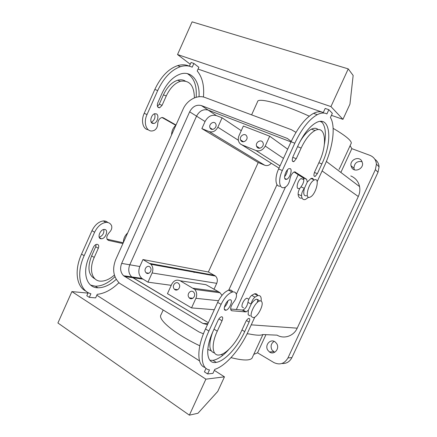 <?xml version="1.0" encoding="UTF-8"?>
<svg xmlns="http://www.w3.org/2000/svg" width="437" height="437" viewBox="0 0 437 437"><rect width="100%" height="100%" fill="white"/><g stroke="black" fill="none" stroke-linecap="round" stroke-linejoin="round"><path stroke-width="0.66" d="M221.991 295.374L220.057 292.79L218.424 291.665L205.947 284.689L202.926 284.23M228.398 290.277L228.89 289.851M374.842 159.259C377.399 161.095 378.808 163.618 379.076 166.836L378.021 172.244L375.367 169.665L287.95 357.93C284.492 363.77 279.806 365.316 273.901 362.568L257.557 352.817L253.771 354.363M231.015 357.619L232.506 358.007C243.19 360.558 249.68 360.64 251.98 358.253L252.668 356.756M163.143 310.062L161.04 314.711C157.249 319.278 174.614 333.89 199.796 345.787M207.777 349.403L211.175 350.824M221.073 354.565L222.93 355.194M191.537 307.905L195.913 298.296C197.229 294.937 196.841 291.976 194.749 289.409L180.208 280.789C176.685 279.287 173.844 280.45 171.703 284.285L167.453 293.669L191.537 307.905L214.294 309.729M147.968 282.16L141.774 278.364C138.687 275.195 138.037 271.246 139.824 266.515L142.959 259.551L150.902 264.281C153.016 266.663 153.425 269.558 152.12 272.956L147.968 282.16L171.233 285.323M139.824 266.515L129.794 264.789C127.959 269.64 128.604 273.682 131.728 276.927L208.362 322.714L132.761 277.675L142.79 279.101M257.557 352.817L265.942 334.666M350.78 175.936C355.494 177.935 358.427 181.492 359.575 186.604C360.192 189.969 359.766 193.269 358.296 196.519L297.209 328.176C293.73 336.08 284.061 339.341 277.107 335.157L262.703 334.524C260.834 335.605 256.262 335.408 248.986 333.923L247.074 333.835M194.449 271.667L194.05 272.551M378.021 172.244L291.905 357.603L287.95 357.93M281.892 363.497C286.35 363.792 289.687 361.825 291.905 357.603M274.676 352.293L271.978 349.977C270.306 346.328 271.033 343.46 274.146 341.379M354.445 169.813L353.959 168.278C354.292 163.105 357.007 160.882 362.109 161.608M375.367 169.665L376.437 164.175C376.006 159.904 373.837 156.965 369.931 155.348L351.845 148.662L350.108 145.663M341.024 172.091L351.845 148.662M276.676 343.619C280.095 348.633 274.043 355.549 269.427 351.949L267.788 350.184C264.303 344.984 270.825 338.047 275.392 342.144L276.676 343.619M361.448 160.51L362.53 163.181C363.426 168.748 355.106 172.588 352.009 168.098L350.982 165.689C349.829 160.139 358.198 155.943 361.448 160.51M194.132 292.801C196.262 296.133 191.848 300.727 189.27 297.887L188.718 297.16C186.583 293.784 191.1 289.19 193.657 292.156L194.132 292.801M173.877 288.529C171.839 285.263 176.155 280.729 178.657 283.526L179.165 284.208C181.202 287.431 176.974 291.971 174.461 289.283L173.877 288.529M271.262 163.269C269.318 165.399 267.144 166.055 264.74 165.235L258.223 162.526L208.383 271.994L215.501 276.042C217.407 278.063 217.817 280.494 216.725 283.334L213.983 289.349M150.552 267.777L149.995 267.051C147.613 264.532 143.636 268.952 145.505 272.022L146.116 272.808C148.509 275.239 152.42 270.814 150.552 267.777M298.209 174.669L236.346 309.533L298.209 174.669M141.774 278.364L131.728 276.927C128.604 273.682 127.959 269.64 129.794 264.789L196.546 116.155L205.068 121.508L201.867 128.615L258.223 162.526M121.672 263.396L129.794 264.789L196.546 116.155C199.425 110.889 203.292 108.862 208.138 110.08L290.993 141.916L208.138 110.08C203.292 108.862 199.425 110.889 196.546 116.155L189.647 111.817L121.672 263.396C119.804 268.34 120.448 272.464 123.6 275.758L202.877 323.446L207.477 324.642M251.603 114.865L257.562 101.717C257.59 97.249 282.116 103.684 309.276 116.176M320.174 121.388L322.211 122.42M333.136 128.347L337.091 130.701C346.465 136.541 351.211 140.654 351.326 143.03L350.856 144.041M302.885 179.246L301.126 178.613C297.575 179.907 295.428 189.887 298.99 188.402L299.667 188.691M243.464 307.752L242.174 307.025C241.033 304.889 244.518 298.498 246.971 298.225L248.833 299.247M269.7 136.213L265.221 146.062C262.921 150.12 259.818 151.606 255.918 150.514L241.863 144.822C240.35 144.177 239.29 143.052 238.678 141.441C238.045 139.572 238.16 137.644 239.023 135.65L243.382 126.036L269.7 136.213L287.672 149.175M241.268 130.696L222.1 117.81L216.446 115.625C211.677 114.412 207.886 116.373 205.068 121.508M222.1 117.81L217.85 127.233C215.681 131.122 212.814 132.58 209.247 131.603L201.867 128.615M142.959 259.551L208.383 271.994M240.929 140.594C242.863 143.729 248.26 140.091 246.889 136.552L246.49 135.754C244.496 132.602 239.11 136.36 240.558 139.873L240.929 140.594M256.972 147.04C258.933 150.164 264.369 146.723 263.134 143.107L262.67 142.14C260.654 138.993 255.219 142.566 256.535 146.155L256.972 147.04M210.263 128.281C212.147 131.411 217.429 127.451 215.845 124.075L215.567 123.545C213.627 120.404 208.362 124.474 210.011 127.823L210.263 128.281M189.374 66.195L191.04 62.475L193.881 63.447L198.868 67.298L197.218 70.991C202.369 77.223 204.44 85.898 203.429 97.019M193.881 63.447L192.204 67.189C188.675 65.534 184.753 65.359 180.437 66.675L177.569 65.665C181.868 64.37 185.785 64.539 189.325 66.184M175.996 125.031L163.241 117.766L161.646 117.575C159.232 118.58 157.915 120.743 157.697 124.059C157.533 127.129 156.315 129.259 154.042 130.461L153.005 130.778C146.69 132.569 142.981 123.081 147.018 114.532L157.697 90.552C163.689 77.879 171.266 69.915 180.437 66.675M199.01 96.746C200.162 81.692 191.832 70.341 180.525 74C173.063 76.568 166.896 82.997 162.029 93.289L157.801 102.782C156.823 106.054 157.446 107.715 159.663 107.764L157.757 106.999M159.663 107.764L162.078 105.35L166.268 95.96C169.993 88.088 174.718 83.194 180.443 81.282C189.521 79.955 194.165 85.494 194.383 97.904M152.278 123.305C149.29 121.994 151.262 114.357 154.774 113.713L156.468 113.91C159.423 115.324 157.369 122.895 153.884 123.485L152.278 123.305M122.906 243.567L108.463 240.405C105.983 238.755 106.262 236.111 109.299 232.462C111.501 230.223 112.249 227.945 111.555 225.645C110.441 223.345 108.578 222.258 105.962 222.395C101.308 223.132 97.522 226.404 94.611 232.216L84.155 255.689C75.978 273.529 79.649 290.884 90.907 293.74L89.29 297.357L95.643 297.897L97.238 294.33C104.601 293.522 111.823 289.649 118.919 282.723M96.129 244.469L95.714 246.747L98.314 248.271C99.161 245.856 98.702 244.529 96.954 244.288C95.49 244.48 94.294 245.485 93.381 247.298L89.246 256.579C81.795 272.688 86.592 287.836 97.883 287.781C103.924 287.819 110.037 285.006 116.231 279.341M98.314 248.271L94.223 257.442C88.553 269.684 92.18 281.291 100.909 281.16C105.322 281.155 109.818 279.112 114.396 275.031M100.794 238.728L101.45 238.777C105.525 238.81 108.758 230.173 104.913 229.491L104.17 229.436C100.068 229.458 96.916 238.165 100.794 238.728M303.076 177.837L303.174 177.897C304.436 180.12 303.704 183.119 300.973 186.889C299.061 189.221 298.105 191.696 298.11 194.323C298.498 197.431 299.809 198.655 302.049 197.994M313.553 179.591C313.05 178.383 312.176 178.023 310.931 178.514L307.266 182.071L306.648 179.328L302.972 177.799L294.057 171.976M280.51 186.02C275.507 187.566 274.294 178.121 278.615 168.993L291.058 141.774C297.936 127.331 305.436 117.859 313.558 113.358C317.338 111.473 320.567 111.244 323.243 112.664L325.183 108.436L328.848 109.698L332.344 113.325L330.432 117.493C335.867 126.43 332.841 147.892 324.429 165.885L317.175 181.634M299.531 142.528C303.371 135.732 307.337 131.28 311.417 129.172C314.198 127.861 316.464 128.008 318.207 129.609M321.102 121.36C325.347 125.288 326.439 132.968 324.363 144.396M287.475 169.802C287.224 172.391 286.262 174.68 284.591 176.668M232.768 291.943C232.003 290.277 230.654 289.687 228.715 290.179L232.156 292.08C234.396 291.517 235.827 292.369 236.444 294.631C236.712 296.958 235.756 299.487 233.577 302.218C230.49 306.577 229.884 309.423 231.757 310.756L245.496 311.876L242.262 310.019L242.923 310.024C245.49 308.702 247.162 306.14 247.943 302.344C248.38 299.569 249.631 297.236 251.701 295.346L254.498 293.839L257.737 295.598C257.185 294.052 256.109 293.462 254.498 293.839M257.251 302.497L257.945 299.318M254.809 317.104L248.118 331.639C240.126 349.267 225.629 366.113 214.791 369.341L212.95 373.356L207.619 373.941L204.412 371.865L206.024 368.353M228.715 290.179C224.629 291.687 220.942 295.751 217.653 302.382L205.51 328.952C196.524 348.256 196.847 365.403 205.15 367.533M242.262 310.019L230.621 309.035M209.88 360.274L213.027 360.356C217.943 359.411 223.28 355.702 229.048 349.223M212.529 332.481C208.389 344.591 209.05 351.419 214.512 352.965M224.394 307.2C226.197 305.447 227.371 303.344 227.917 300.896M330.946 106.59L342.952 119.345L349.955 104.121L353.151 75.47L348.245 68.882L330.946 106.59L177.531 54.538L190.248 64.239M342.952 119.345L331.421 115.346M323.304 112.528L198.07 69.084M148.17 129.702C142.965 129.352 140.736 120.749 144.188 113.358L154.829 89.448C160.8 76.814 168.376 68.888 177.569 65.665M163.509 117.946L162.455 117.515M175.86 125.337L162.023 117.509M175.456 125.146L175.865 125.315M187.309 73.613C194.055 77.742 197.005 85.63 196.158 97.287M162.078 105.35L159.265 104.23L163.438 94.867C167.147 87.018 171.872 82.145 177.613 80.244C180.405 79.463 182.928 79.703 185.173 80.965M159.265 104.23L157.467 106.377M154.611 113.757C155.654 117.493 154.54 120.328 151.278 122.267M123.223 242.868L122.835 242.65L123.267 242.764M122.835 242.65L123.212 242.89M122.824 242.672L107.016 239.181M107.229 239.563L108.786 240.454M107.786 222.504C106.628 221.34 105.137 220.816 103.312 220.931C98.647 221.652 94.862 224.913 91.961 230.703L81.544 254.11C74.061 270.503 76.497 286.825 86.084 291.211M89.29 297.357L86.794 295.74L88.187 292.615M205.882 379.163L224.46 376.841L217.741 391.448L197.966 413.26L189.374 415.15L205.882 379.163L71.897 291.594L87.968 293.112M96.834 295.237L199.518 360.891M214.327 370.363L224.46 376.841M95.714 246.747L91.633 255.896C87.187 267.575 88.323 275.25 95.037 278.926M90.623 285.093L95.381 286.202C101.903 286.23 108.425 283.056 114.947 276.687M99.199 237.236C102.706 235.762 104.252 233.172 103.831 229.474M306.446 179.23L302.983 177.772M306.457 179.203L294.757 171.796M328.848 109.698L326.903 113.937C324.259 112.522 321.053 112.768 317.295 114.669C309.21 119.208 301.71 128.718 294.811 143.21L282.318 170.523C277.67 180.301 279.401 190.046 284.935 187.287L285.847 186.812C287.917 185.228 289.245 182.77 289.835 179.449C290.507 175.854 291.921 173.358 294.085 171.965L295.57 172.129M308.533 197.267L305.605 199.381C303.278 200.19 301.918 198.993 301.535 195.792C301.535 193.209 302.48 190.745 304.36 188.402C303.103 193.87 303.852 196.306 306.605 195.716M315.082 130.51C310.062 133.241 305.414 139.092 301.142 148.061L296.259 158.718L293.888 161.624C292.042 161.848 291.774 160.128 293.074 156.462L298.012 145.668C303.611 133.919 309.691 126.238 316.257 122.611C330.574 114.904 332.863 141.293 321.867 163.924L317.382 173.675L315.148 176.433C313.668 176.548 313.52 174.997 314.711 171.785L319.25 161.919C327.646 144.571 325.762 124.802 315.082 130.51L311.417 129.172M290.31 168.66C292.566 169.824 289.736 178.236 286.743 179.323L285.427 179.334C283.121 178.307 285.902 169.802 288.928 168.66L290.31 168.66M259.742 300.956C260.84 300.689 261.572 301.082 261.943 302.136C263.506 305.873 257.442 317.049 253.482 317.704L251.39 316.612C249.68 313.061 255.776 301.656 259.742 300.956L256.492 299.181C254.815 299.695 253.05 301.322 251.193 304.065C251.668 301.301 252.919 298.99 254.957 297.122L251.701 295.346M261.129 301.055C261.545 296.931 260.414 295.112 257.737 295.598L254.957 297.122M207.619 373.941L209.492 369.866C200.277 368.943 199.441 351.326 208.919 331.006L221.111 304.349L217.653 302.382M232.156 292.08C228.087 293.609 224.405 297.701 221.111 304.349M230.829 310.068L232.025 310.751M245.496 311.876L242.251 310.041M245.512 311.849L246.168 311.854L248.336 310.275L248.156 314.782L250.155 315.913M213.152 331.077L217.965 320.561C219.003 318.486 220.155 317.224 221.433 316.776C222.892 316.738 223.094 318.065 222.045 320.758L217.287 331.142C210.76 345.044 212.284 356.608 219.707 354.915C226.279 353.904 236.029 343.116 241.257 331.53L245.687 321.894C246.648 319.96 247.681 318.797 248.784 318.409C249.969 318.42 250.079 319.633 249.106 322.064L244.725 331.585C237.843 346.831 224.957 361.12 216.233 362.377C206.635 364.48 204.56 349.409 213.152 331.077M230.272 299.782L229.643 299.842C226.148 300.53 222.253 310.292 225.481 310.243L226.027 310.194C229.491 309.554 233.44 299.886 230.272 299.782M348.245 68.882L192.1 21.85L177.531 54.538M189.374 415.15L57.908 322.987L71.897 291.594M307.266 182.071L304.36 188.402M251.193 304.065L248.336 310.275M175.778 125.332C173.063 127.844 171.659 131.04 171.566 134.924M314.241 180.006C308.446 182.464 304.207 200.015 310.013 197.174L310.341 197.021C316.077 194.405 320.272 177.105 314.394 179.935L314.241 180.006M123.409 242.453C123.332 238.924 124.758 235.74 127.68 232.91M123.6 275.758L131.728 276.927L132.761 277.675L124.643 276.528M295.98 132.356L291.359 129.685L205.046 97.506C197.344 94.436 186.981 100.084 183.07 109.234L115.619 259.84C112.069 269.296 113.374 277.102 119.536 283.269L198.993 331.956L203.44 333.824M291.222 141.413L287.36 138.447L201.413 105.59C196.503 104.372 192.575 106.448 189.647 111.817M277.003 184.671L228.731 290.19M285.492 187.014L236.346 294.281M180.208 280.789L205.947 284.689M193.291 288.245L218.424 291.665M195.913 298.296L218.456 300.743M152.12 272.956L216.725 283.334M297.209 328.176L251.248 324.844M339.516 168.507L339.899 167.677M358.296 196.519L322.096 170.943M241.863 144.822L279.014 168.13M201.413 105.59L216.446 115.625M217.85 127.233L238.373 140.266M209.247 131.603L264.74 165.235M149.831 263.473L214.54 275.354M265.221 146.062L283.466 158.38M255.918 150.514L280.03 165.902M157.697 90.552L154.829 89.448M144.188 113.358L147.018 114.532M166.268 95.96L163.438 94.867M91.961 230.703L94.611 232.216M81.544 254.11L84.155 255.689M91.633 255.896L94.223 257.442M304.381 188.325L300.973 186.889M282.318 170.523L278.615 168.993M294.811 143.21L291.058 141.774M301.535 195.792L298.11 194.323M296.259 158.718L292.73 157.315M301.142 148.061L297.553 146.674M317.382 173.675L314.422 172.484M321.867 163.924L318.873 162.744M251.155 304.119L247.943 302.344M205.51 328.952L208.919 331.006M241.972 329.973L244.725 331.585M246.441 320.539L249.106 322.064M214.021 329.187L217.287 331.142M218.91 318.923L222.045 320.758M202.877 323.446L207.936 323.637M291.189 141.364L287.36 138.447M194.749 289.409L220.057 292.79M251.98 358.253L262.927 334.534M379.076 166.836L376.437 164.175M269.427 351.949L273.595 351.714M350.982 165.689L353.959 168.278M339.014 169.441L339.418 168.562M359.575 186.604L326.346 161.45M189.27 297.887L192.864 298.274M174.461 289.283L177.733 289.698M150.902 264.281L215.501 276.042M146.116 272.808L148.859 273.245M339.915 167.748L351.326 143.03M301.24 178.564L303.862 179.651M240.558 139.873L243.524 141.774M256.535 146.155L259.731 148.241M210.011 127.823L212.573 129.407M180.443 81.282L177.613 80.244M153.884 123.485L151.377 122.431M103.312 220.931L105.962 222.395M95.381 286.202L97.883 287.781M99.341 237.57L101.45 238.777M317.295 114.669L313.558 113.358M293.888 161.624L292.413 161.035M315.148 176.433L314.05 175.985M286.743 179.323L284.798 178.509M242.923 310.024L246.168 311.854M213.027 360.356L216.233 362.377M224.4 309.259L226.027 310.194M310.931 178.514L314.394 179.935"/></g></svg>
